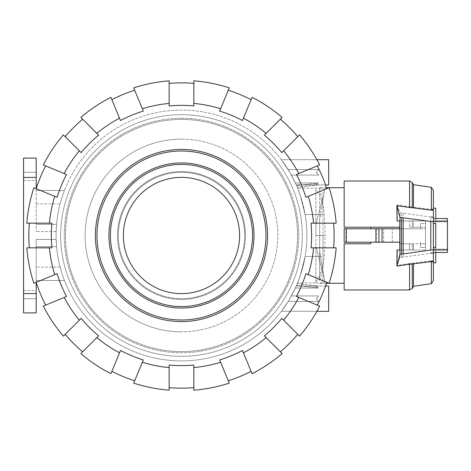 <?xml version="1.0" encoding="UTF-8"?>
<svg xmlns="http://www.w3.org/2000/svg" width="471" height="471" viewBox="0 0 471 471"><rect width="100%" height="100%" fill="white"/><g stroke="black" fill="none" stroke-linecap="round" stroke-linejoin="round"><path stroke-width="0.35" stroke-dasharray="2.35 1.77" d="M326.462 187.723L325.072 187.723L319.679 219.574L319.679 187.723L325.072 187.723L319.679 219.574L319.679 235.5L325.072 235.5C324.878 213.799 323.077 198.786 319.679 190.455L319.679 235.5L325.072 235.5C324.878 257.201 323.077 272.214 319.679 280.545L319.679 235.5L319.679 280.545M319.679 283.277L325.072 283.277L319.679 251.426L325.072 283.277L326.462 283.277M344.16 228.788L370.789 228.788L344.16 228.788L344.16 242.212L370.789 242.212L344.16 242.212L344.16 228.788L425.496 228.788L425.496 227.21L420.432 227.21L420.432 223.554L425.496 223.554L425.496 247.446L420.432 247.446L420.432 242.212L420.432 243.79L425.496 243.79L425.496 228.788L420.432 228.788L420.432 223.554L425.496 223.554L425.496 220.97L425.496 227.21L413.497 227.21L420.432 227.21L420.432 228.788L399.814 228.788M344.16 289.989L344.16 243.79L344.16 283.277L344.16 243.79L370.789 243.79L370.789 242.212M387.963 242.212L392.308 242.212L387.963 242.212M387.963 228.788L392.308 228.788L387.963 228.788M435.763 218.52L435.763 223.554L433.397 223.554L433.397 262.8L433.397 247.446L435.763 247.446L433.397 247.446L433.397 223.554L435.763 223.554L435.763 252.48M435.763 262.8L435.763 208.2M433.397 223.554L433.397 218.52L433.397 223.554L435.763 223.554L435.763 247.446L433.397 247.446L433.397 252.48L433.397 247.446M420.432 247.446L425.496 247.446L425.496 250.03L425.496 220.97L425.496 250.03L413.497 250.03L425.496 250.03L425.496 243.79L413.497 243.79L413.497 250.03L412.284 250.03L413.497 250.03L413.497 243.79L412.284 243.79L420.432 243.79L420.432 247.446M399.814 242.212L344.16 242.212M370.789 228.788L370.789 227.21L344.16 227.21L370.789 227.21M376.311 228.788L376.311 242.212M378.831 242.212L378.831 228.788M399.814 227.21L344.16 227.21L344.16 181.011M319.679 187.723L319.679 190.455M319.679 235.5L325.072 235.5L319.679 235.5M447.45 221.847L447.45 252.48L447.45 218.52L447.45 221.847L433.397 221.847L433.397 218.52L433.397 252.48L433.397 221.847L447.45 221.847M397.371 250.03L425.496 250.03L399.814 250.03L409.546 250.03L409.546 243.79L412.284 243.79L399.814 243.79L409.546 243.79L409.546 250.03L412.284 250.03L397.371 250.03L397.2 265.32L409.546 263.501L409.546 289.989M344.16 243.79L370.789 243.79M425.496 220.97L399.814 220.97L425.496 220.97L413.497 220.97L413.497 227.21L412.284 227.21L413.497 227.21L413.497 220.97L412.284 220.97L412.284 227.21L409.546 227.21L412.284 227.21L412.284 220.97L409.546 220.97L409.546 227.21L409.546 220.97L397.371 220.97L425.496 220.97M409.546 181.011L409.546 206.751L397.183 204.926L397.371 220.97M397.183 204.926L399.873 212.709L430.782 217.043L430.782 253.245L399.873 257.578L399.873 212.709M399.873 257.578L397.2 265.32M399.802 250.03L399.802 243.79M399.802 242.212L399.802 228.788M399.802 227.21L399.802 220.97M412.419 207.016L408.975 206.663M431.342 187.352L431.342 209.412L412.284 207.016L412.284 182.589M431.306 208.871C434.256 209.495 434.085 209.654 430.812 209.348M433.397 262.8L433.397 190.308M433.397 218.52L447.45 218.52L447.45 252.48L433.397 252.48M430.812 260.905C434.079 260.593 434.25 260.751 431.318 261.37M412.284 288.411L412.284 263.236L431.342 260.834L431.342 283.648M408.975 263.589L412.425 263.236M403.147 257.013L403.147 213.269M413.497 207.01L413.497 184.691M413.497 286.309L413.497 263.236M181.488 306.574A71.074 71.074 0 0 0 252.556 235.5A71.074 71.074 0 0 0 181.488 164.426A71.074 71.074 0 0 0 110.414 235.5A71.074 71.074 0 0 0 181.488 306.574A71.074 71.074 0 0 1 110.414 235.5A71.074 71.074 0 0 1 181.488 164.426A71.074 71.074 0 0 1 252.556 235.5A71.074 71.074 0 0 1 181.488 306.574A71.074 71.074 0 0 1 110.414 235.5A71.074 71.074 0 0 1 181.488 164.426A71.074 71.074 0 0 1 252.556 235.5A71.074 71.074 0 0 1 181.488 306.574M181.488 119.416A116.084 116.084 0 0 1 297.572 235.5A116.084 116.084 0 0 1 181.488 351.584A116.084 116.084 0 0 0 297.572 235.5A116.084 116.084 0 0 0 181.488 119.416A116.084 116.084 0 0 0 65.404 235.5A116.084 116.084 0 0 0 181.488 351.584A116.084 116.084 0 0 1 65.404 235.5A116.084 116.084 0 0 1 181.488 119.416M181.488 118.233A117.267 117.267 0 0 1 298.755 235.5A117.267 117.267 0 0 1 181.488 352.767A117.267 117.267 0 0 0 298.755 235.5A117.267 117.267 0 0 0 181.488 118.233A117.267 117.267 0 0 0 64.221 235.5A117.267 117.267 0 0 0 181.488 352.767A117.267 117.267 0 0 1 64.221 235.5A117.267 117.267 0 0 1 181.488 118.233M181.488 139.157A96.343 96.343 0 0 0 85.145 235.5A96.343 96.343 0 0 0 181.488 331.843A96.343 96.343 0 0 1 85.145 235.5A96.343 96.343 0 0 1 181.488 139.157A96.343 96.343 0 0 1 277.825 235.5A96.343 96.343 0 0 1 181.488 331.843A96.343 96.343 0 0 0 277.825 235.5A96.343 96.343 0 0 0 181.488 139.157A96.343 96.343 0 0 1 277.825 235.5A96.343 96.343 0 0 1 181.488 331.843A96.343 96.343 0 0 0 277.825 235.5A96.343 96.343 0 0 0 181.488 139.157A96.343 96.343 0 0 0 85.145 235.5A96.343 96.343 0 0 0 181.488 331.843A96.343 96.343 0 0 1 85.145 235.5A96.343 96.343 0 0 1 181.488 139.157M181.488 151.003A84.497 84.497 0 0 0 96.991 235.5A84.497 84.497 0 0 0 181.488 319.997A84.497 84.497 0 0 1 96.991 235.5A84.497 84.497 0 0 1 181.488 151.003A84.497 84.497 0 0 1 265.98 235.5A84.497 84.497 0 0 1 181.488 319.997A84.497 84.497 0 0 0 265.98 235.5A84.497 84.497 0 0 0 181.488 151.003A84.497 84.497 0 0 1 265.98 235.5A84.497 84.497 0 0 1 181.488 319.997A84.497 84.497 0 0 1 96.991 235.5A84.497 84.497 0 0 1 181.488 151.003M181.488 171.538A63.962 63.962 0 0 1 245.45 235.5A63.962 63.962 0 0 1 181.488 299.462A63.962 63.962 0 0 1 117.52 235.5A63.962 63.962 0 0 1 181.488 171.538A63.962 63.962 0 0 1 245.45 235.5A63.962 63.962 0 0 1 181.488 299.462A63.962 63.962 0 0 0 245.45 235.5A63.962 63.962 0 0 0 181.488 171.538A63.962 63.962 0 0 0 117.52 235.5A63.962 63.962 0 0 0 181.488 299.462A63.962 63.962 0 0 0 245.45 235.5A63.962 63.962 0 0 0 181.488 171.538A63.962 63.962 0 0 0 117.52 235.5A63.962 63.962 0 0 0 181.488 299.462A63.962 63.962 0 0 1 117.52 235.5A63.962 63.962 0 0 1 181.488 171.538M181.488 177.379A58.121 58.121 0 0 1 239.604 235.5A58.121 58.121 0 0 1 181.488 293.621A58.121 58.121 0 0 1 123.367 235.5A58.121 58.121 0 0 1 181.488 177.379A58.121 58.121 0 0 0 123.367 235.5A58.121 58.121 0 0 0 181.488 293.621A58.121 58.121 0 0 0 239.604 235.5A58.121 58.121 0 0 0 181.488 177.379A58.121 58.121 0 0 0 123.367 235.5A58.121 58.121 0 0 0 181.488 293.621A58.121 58.121 0 0 0 239.604 235.5A58.121 58.121 0 0 0 181.488 177.379M181.488 308.058A72.558 72.558 0 0 0 254.04 235.5A72.558 72.558 0 0 0 181.488 162.942A72.558 72.558 0 0 0 108.931 235.5A72.558 72.558 0 0 0 181.488 308.058M60.665 235.5A120.823 120.823 0 0 1 181.488 114.677A120.823 120.823 0 0 1 302.305 235.5A120.823 120.823 0 0 1 181.488 356.323A120.823 120.823 0 0 1 60.665 235.5A120.823 120.823 0 0 1 175.306 114.836A120.823 120.823 0 0 1 302.305 235.5A120.823 120.823 0 0 1 181.488 356.323A120.823 120.823 0 0 1 60.665 235.5A120.823 120.823 0 0 0 181.488 356.323A120.823 120.823 0 0 0 302.305 235.5A120.823 120.823 0 0 0 181.488 114.677A120.823 120.823 0 0 0 60.665 235.5A120.823 120.823 0 0 0 175.306 356.164A120.823 120.823 0 0 0 302.305 235.5A120.823 120.823 0 0 0 181.488 114.677A120.823 120.823 0 0 0 60.665 235.5M29.343 247.84A152.645 152.645 0 0 1 29.343 223.16L26.806 223.16A155.171 155.171 0 0 1 33.859 187.711L36.196 188.683A152.645 152.645 0 0 1 45.646 165.874L43.303 164.903A155.171 155.171 0 0 1 63.385 134.853L65.175 136.643A152.645 152.645 0 0 1 82.631 119.187L80.835 117.397A155.171 155.171 0 0 1 110.891 97.314L111.857 99.658A152.645 152.645 0 0 1 134.665 90.214L133.693 87.871A155.171 155.171 0 0 1 169.142 80.818L169.142 83.355A152.645 152.645 0 0 1 193.828 83.355L193.828 80.818A155.171 155.171 0 0 1 229.277 87.871L228.305 90.214A152.645 152.645 0 0 1 251.114 99.658L252.085 97.314A155.171 155.171 0 0 1 282.135 117.397L280.339 119.187A152.645 152.645 0 0 1 297.796 136.643L299.591 134.853A155.171 155.171 0 0 1 319.668 164.903L317.324 165.874A152.645 152.645 0 0 1 326.774 188.683L329.117 187.711A155.171 155.171 0 0 1 336.164 223.16L333.633 223.16A152.645 152.645 0 0 1 333.633 247.84L336.164 247.84A155.171 155.171 0 0 1 329.117 283.289L326.774 282.317A152.645 152.645 0 0 1 317.324 305.126L319.668 306.097A155.171 155.171 0 0 1 299.591 336.147L297.796 334.357A152.645 152.645 0 0 1 280.339 351.813L282.135 353.603A155.171 155.171 0 0 1 252.085 373.686L251.114 371.342A152.645 152.645 0 0 1 228.305 380.786L229.277 383.129A155.171 155.171 0 0 1 193.828 390.182L193.828 387.645A152.645 152.645 0 0 1 169.142 387.645L169.142 390.182A155.171 155.171 0 0 1 133.693 383.129L134.665 380.786A152.645 152.645 0 0 1 111.857 371.342L110.891 373.686A155.171 155.171 0 0 1 80.835 353.603L82.631 351.813A152.645 152.645 0 0 1 65.175 334.357L63.385 336.147A155.171 155.171 0 0 1 43.303 306.097L45.646 305.126A152.645 152.645 0 0 1 36.196 282.317L33.859 283.289A155.171 155.171 0 0 1 26.806 247.84L51.934 247.84A130.137 130.137 0 0 1 51.934 223.16L29.343 223.16A152.645 152.645 0 0 0 29.343 247.84A152.645 152.645 0 0 1 29.343 223.16M267.563 235.5A86.075 86.075 0 0 0 181.488 149.425A86.075 86.075 0 0 0 95.413 235.5A86.075 86.075 0 0 0 181.488 321.575A86.075 86.075 0 0 0 267.563 235.5A86.075 86.075 0 0 1 181.488 321.575A86.075 86.075 0 0 1 95.413 235.5A86.075 86.075 0 0 0 181.488 321.575A86.075 86.075 0 0 0 267.563 235.5A86.075 86.075 0 0 0 181.488 149.425A86.075 86.075 0 0 0 95.413 235.5A86.075 86.075 0 0 1 181.488 149.425A86.075 86.075 0 0 1 267.563 235.5M313.574 223.16L311.037 223.16A130.137 130.137 0 0 1 311.037 247.84L333.633 247.84A152.645 152.645 0 0 0 333.633 223.16L336.164 223.16A155.171 155.171 0 0 0 329.117 187.711L326.774 188.683A152.645 152.645 0 0 0 317.324 165.874L296.453 174.517A130.137 130.137 0 0 1 305.903 197.325L329.117 187.711A155.171 155.171 0 0 1 336.164 223.16L313.574 223.16A132.669 132.669 0 0 0 308.246 196.354M305.903 273.675L326.774 282.317L305.903 273.675A130.137 130.137 0 0 1 296.453 296.483L317.324 305.126A152.645 152.645 0 0 0 326.774 282.317L305.903 273.675M281.823 318.378L297.796 334.357L281.823 318.378A130.137 130.137 0 0 1 264.366 335.835L280.339 351.813A152.645 152.645 0 0 0 297.796 334.357L281.823 318.378M264.366 135.165L280.339 119.187L264.366 135.165A130.137 130.137 0 0 1 281.823 152.622L297.796 136.643A152.645 152.645 0 0 0 280.339 119.187L264.366 135.165M243.436 352.814L242.465 350.465A130.137 130.137 0 0 1 219.663 359.915L228.305 380.786A152.645 152.645 0 0 0 251.114 371.342L252.085 373.686A155.171 155.171 0 0 0 282.135 353.603A155.171 155.171 0 0 1 252.085 373.686L243.436 352.814A132.669 132.669 0 0 0 266.162 337.63M220.634 108.742L219.663 111.085A130.137 130.137 0 0 1 242.465 120.535L251.114 99.658A152.645 152.645 0 0 0 228.305 90.214L229.277 87.871A155.171 155.171 0 0 0 193.828 80.818L193.828 83.355A152.645 152.645 0 0 0 169.142 83.355L169.142 105.946A130.137 130.137 0 0 1 193.828 105.946L193.828 80.818A155.171 155.171 0 0 1 229.277 87.871L220.634 108.742A132.669 132.669 0 0 0 193.828 103.408M193.828 365.054L193.828 387.645L193.828 365.054A130.137 130.137 0 0 1 169.142 365.054L169.142 387.645A152.645 152.645 0 0 0 193.828 387.645L193.828 365.054M142.342 362.258L143.314 359.915A130.137 130.137 0 0 1 120.505 350.465L111.857 371.342A152.645 152.645 0 0 0 134.665 380.786L133.693 383.129A155.171 155.171 0 0 0 169.142 390.182A155.171 155.171 0 0 1 133.693 383.129L142.342 362.258A132.669 132.669 0 0 0 169.142 367.592M120.505 120.535L111.857 99.658L120.505 120.535A130.137 130.137 0 0 1 143.314 111.085L134.665 90.214A152.645 152.645 0 0 0 111.857 99.658L120.505 120.535M98.604 335.835L82.631 351.813L98.604 335.835A130.137 130.137 0 0 1 81.153 318.378L65.175 334.357A152.645 152.645 0 0 0 82.631 351.813L98.604 335.835M79.358 150.826L81.153 152.622A130.137 130.137 0 0 1 98.604 135.165L82.631 119.187A152.645 152.645 0 0 0 65.175 136.643L63.385 134.853A155.171 155.171 0 0 0 43.303 164.903L45.646 165.874A152.645 152.645 0 0 0 36.196 188.683L57.073 197.325A130.137 130.137 0 0 1 66.517 174.517L43.303 164.903A155.171 155.171 0 0 1 63.385 134.853L79.358 150.826A132.669 132.669 0 0 0 64.174 173.546M66.517 296.483L45.646 305.126L66.517 296.483A130.137 130.137 0 0 1 57.073 273.675L36.196 282.317A152.645 152.645 0 0 0 45.646 305.126L66.517 296.483M333.633 247.84A152.645 152.645 0 0 0 333.633 223.16M326.774 188.683A152.645 152.645 0 0 0 317.324 165.874M317.324 305.126A152.645 152.645 0 0 0 326.774 282.317M297.796 136.643A152.645 152.645 0 0 0 280.339 119.187M280.339 351.813A152.645 152.645 0 0 0 297.796 334.357M251.114 99.658A152.645 152.645 0 0 0 228.305 90.214M228.305 380.786A152.645 152.645 0 0 0 251.114 371.342M193.828 83.355A152.645 152.645 0 0 0 169.142 83.355M169.142 387.645A152.645 152.645 0 0 0 193.828 387.645M134.665 90.214A152.645 152.645 0 0 0 111.857 99.658M111.857 371.342A152.645 152.645 0 0 0 134.665 380.786M82.631 119.187A152.645 152.645 0 0 0 65.175 136.643M65.175 334.357A152.645 152.645 0 0 0 82.631 351.813M45.646 165.874A152.645 152.645 0 0 0 36.196 188.683M36.196 282.317A152.645 152.645 0 0 0 45.646 305.126M319.668 164.903A155.171 155.171 0 0 0 299.591 134.853A155.171 155.171 0 0 1 319.668 164.903M298.797 173.546A132.669 132.669 0 0 0 283.619 150.826M282.135 117.397A155.171 155.171 0 0 0 252.085 97.314A155.171 155.171 0 0 1 282.135 117.397M266.162 133.37A132.669 132.669 0 0 0 243.436 118.186M169.142 80.818A155.171 155.171 0 0 0 133.693 87.871A155.171 155.171 0 0 1 169.142 80.818M169.142 103.408A132.669 132.669 0 0 0 142.342 108.742M110.891 97.314A155.171 155.171 0 0 0 80.835 117.397A155.171 155.171 0 0 1 110.891 97.314M119.534 118.186A132.669 132.669 0 0 0 96.814 133.37M33.859 187.711A155.171 155.171 0 0 0 26.806 223.16A155.171 155.171 0 0 1 33.859 187.711M54.724 196.354A132.669 132.669 0 0 0 49.396 223.16M43.303 306.097A155.171 155.171 0 0 0 63.385 336.147A155.171 155.171 0 0 1 43.303 306.097M64.174 297.454A132.669 132.669 0 0 0 79.358 320.174M80.835 353.603A155.171 155.171 0 0 0 110.891 373.686A155.171 155.171 0 0 1 80.835 353.603M96.814 337.63A132.669 132.669 0 0 0 119.534 352.814M193.828 390.182A155.171 155.171 0 0 0 229.277 383.129A155.171 155.171 0 0 1 193.828 390.182M193.828 367.592A132.669 132.669 0 0 0 220.634 362.258M299.591 336.147A155.171 155.171 0 0 0 319.668 306.097A155.171 155.171 0 0 1 299.591 336.147M283.619 320.174A132.669 132.669 0 0 0 298.797 297.454M329.117 283.289A155.171 155.171 0 0 0 336.164 247.84A155.171 155.171 0 0 1 329.117 283.289L329.082 283.277M308.246 274.646A132.669 132.669 0 0 0 313.574 247.84M49.396 247.84A132.669 132.669 0 0 0 54.724 274.646M26.806 247.84A155.171 155.171 0 0 0 33.859 283.289A155.171 155.171 0 0 1 26.806 247.84M289.812 172.327L295.352 182.966L318.626 182.966C315.417 183.978 315.417 184.608 318.626 184.856L296.253 184.962L291.378 175.088L318.626 175.088L316.206 172.327L318.626 175.088L291.378 175.088L296.206 184.856L318.626 184.856C315.417 184.608 315.417 183.978 318.626 182.966L295.352 182.966L289.812 172.327L281.375 159.693L289.812 172.327M325.52 184.962L296.253 184.962L328.681 184.962L328.681 159.693L328.681 172.327L328.681 159.693L281.375 159.693L288.152 169.56L281.375 159.693L316.877 159.693M316.206 298.673L318.626 295.912L291.378 295.912L296.253 286.038L318.626 286.144C315.417 286.392 315.417 287.022 318.626 288.034L295.352 288.034L289.812 298.673L295.352 288.034L318.626 288.034C315.417 287.022 315.417 286.392 318.626 286.144L296.253 286.038L291.378 295.912L318.626 295.912L316.206 298.673L318.626 301.44L288.152 301.44L281.375 311.307L288.152 301.44L291.378 295.912L288.152 301.44L318.626 301.44L288.152 301.44L318.626 301.44L316.206 298.673M316.877 311.307L281.375 311.307L328.681 311.307L328.681 286.038L328.681 298.673L328.681 286.038L296.253 286.038L325.52 286.038M295.352 288.034L297.295 283.607L295.352 288.034M306.886 235.5A125.404 125.404 0 0 1 181.488 360.904A125.404 125.404 0 0 1 56.084 235.5A125.404 125.404 0 0 0 181.488 360.904A125.404 125.404 0 0 0 306.886 235.5A125.404 125.404 0 0 1 305.12 256.477A125.404 125.404 0 0 0 181.488 110.096A125.404 125.404 0 0 0 64.439 280.51A125.404 125.404 0 0 1 64.439 190.49A125.404 125.404 0 0 0 56.084 235.5A125.404 125.404 0 0 1 181.488 110.096A125.404 125.404 0 0 1 306.886 235.5A125.404 125.404 0 0 0 305.12 214.523A125.404 125.404 0 0 1 306.886 235.5M318.514 256.477L305.12 256.477L300.298 275.606L297.59 282.883L300.298 275.606L305.12 256.477L322.994 256.477L322.994 235.5L315.888 235.5L315.888 224.443L322.994 197.596L315.888 224.443L315.888 189.424C318.796 192.197 321.169 198.079 322.994 207.069L322.994 235.5L315.888 235.5L322.994 235.5L315.888 235.5L315.888 246.557L322.994 273.404L322.994 282.883L315.888 282.883L315.888 281.576C318.796 278.803 321.169 272.921 322.994 263.931L322.994 256.477M36.185 282.323L36.185 280.51L64.439 280.51L36.185 280.51L36.185 239.451L56.149 239.451A125.404 125.404 0 0 0 64.439 280.51A125.404 125.404 0 0 1 56.149 239.451L56.585 246.669L56.149 239.451L36.185 239.451L36.185 246.669L56.585 246.669A125.404 125.404 0 0 0 60.129 267.086A125.404 125.404 0 0 1 56.585 246.669L36.185 246.669L36.185 267.086L36.185 239.451L56.149 239.451L36.185 239.451L36.185 312.891L36.185 298.673L36.185 312.891L23.55 312.891L36.185 312.891L23.55 312.891L23.55 290.542L23.55 312.891L23.55 293.58L36.185 293.58M118.309 235.5A63.173 63.173 0 0 0 181.488 298.673A63.173 63.173 0 0 0 244.661 235.5A63.173 63.173 0 0 1 181.488 298.673A63.173 63.173 0 0 1 118.309 235.5A63.173 63.173 0 0 1 181.488 172.327A63.173 63.173 0 0 1 244.661 235.5A63.173 63.173 0 0 0 181.488 172.327A63.173 63.173 0 0 0 118.309 235.5M56.149 231.549A125.404 125.404 0 0 1 64.439 190.49A125.404 125.404 0 0 0 56.149 231.549L56.585 224.331L56.149 231.549L36.185 231.549L56.149 231.549M36.185 177.42L36.185 158.109L23.55 158.109L36.185 158.109L36.185 180.458L36.185 158.109L23.55 158.109L23.55 177.42L36.185 177.42L36.185 190.49L64.439 190.49L36.185 190.49L36.185 231.549L36.185 224.331L56.585 224.331L36.185 224.331L36.185 203.914L60.129 203.914A125.404 125.404 0 0 0 56.585 224.331A125.404 125.404 0 0 1 60.129 203.914L36.185 203.914L36.185 231.549L36.185 188.677M322.994 214.523L305.12 214.523L300.298 195.394L297.59 188.117L300.298 195.394L305.12 214.523L318.514 214.523M295.352 182.966L297.295 187.393L295.352 182.966M291.378 175.088L288.152 169.56L291.378 175.088L318.626 175.088L291.378 175.088M291.378 295.912L318.626 295.912L291.378 295.912M318.626 169.56L288.152 169.56L318.626 169.56L316.206 172.327L318.626 169.56L288.152 169.56L318.626 169.56M23.55 177.42L23.55 293.58M60.129 267.086L36.185 267.086L60.129 267.086M318.626 288.034L296.53 285.408L318.626 288.034M297.295 283.607L318.626 286.144L297.295 283.607M318.626 184.856L297.295 187.393L318.626 184.856M296.53 185.592L318.626 182.966L296.53 185.592M322.994 282.883L322.994 273.404L315.888 246.557L315.888 282.883L297.59 282.883M322.994 207.069L322.994 263.931M315.888 189.424L315.888 281.576M322.994 188.117L322.994 197.596L322.994 188.117L297.59 188.117M36.185 298.673L36.185 290.542L36.185 298.673L23.55 298.673L36.185 298.673M64.439 280.51L36.185 280.51L64.439 280.51M64.439 190.49L36.185 190.49L64.439 190.49M23.55 172.327L23.55 180.458L23.55 172.327L36.185 172.327L23.55 172.327M381.963 242.212L381.963 228.788M346.526 242.212L346.526 228.788M433.397 249.153L447.45 249.153L433.397 249.153M433.397 249.96L447.45 249.96M433.397 221.04L447.45 221.04M401.445 257.254L401.445 213.033M412.284 243.79L412.284 250.03L412.284 243.79M392.308 242.212L392.308 228.788L392.308 242.212M383.618 242.212L383.618 228.788L383.618 242.212M23.55 290.542L36.185 290.542M23.55 180.458L36.185 180.458"/><path stroke-width="0.71" d="M370.789 242.212L370.789 243.79L344.16 243.79L344.16 289.989L409.546 289.989L409.546 264.249L396.888 266.115L399.938 254.364L430.782 250.042L433.397 249.889L433.397 280.692L433.397 262.8L435.763 262.8L435.763 252.48M399.814 242.212L344.16 242.212L344.16 228.788L399.814 228.788M433.397 208.2L435.763 208.2L435.763 218.52M433.397 223.554L435.763 223.554L435.763 247.446L433.397 247.446M370.789 227.21L370.789 228.788M375.946 242.212L375.946 228.788M378.92 242.212L378.92 228.788M346.12 242.212L346.12 228.788M344.16 242.212L344.16 228.788M397.024 220.97L399.814 220.97L397.024 220.97L396.894 205.633L409.546 207.499L409.546 181.011L344.16 181.011L344.16 227.21L399.814 227.21M370.789 243.79L344.16 243.79M399.802 243.79L399.802 242.212M399.802 228.788L399.802 227.21M430.782 217.043L433.397 217.19M397.024 250.03L399.814 250.03L397.024 250.03L396.888 266.115M412.419 263.984L408.975 264.337M433.397 280.692L431.342 283.648L431.342 261.588L412.284 263.984L412.284 288.411L409.546 289.989M431.306 262.129C434.256 261.505 434.085 261.346 430.812 261.652M433.397 252.48L447.45 252.48L447.45 218.52L433.397 218.52M399.814 220.97L399.814 250.03M399.938 254.364L399.938 217.349L396.894 205.633M433.397 253.092L430.782 253.245M409.546 181.011L412.284 182.589L412.284 207.764L431.342 210.166L431.342 187.352L433.397 190.308L433.397 221.829L399.938 217.349M430.812 210.095C434.079 210.407 434.25 210.249 431.318 209.63M408.975 207.411L412.425 207.764M430.782 250.042L430.782 221.676M433.397 249.889L433.397 221.829M403.147 253.81L403.147 217.908M431.342 187.352L413.497 184.691L413.497 207.764M413.497 263.99L413.497 286.309L412.284 288.411M181.488 162.942A72.558 72.558 0 0 1 254.04 235.5A72.558 72.558 0 0 1 181.488 308.058A72.558 72.558 0 0 1 108.931 235.5A72.558 72.558 0 0 1 181.488 162.942M181.488 151.003A84.497 84.497 0 0 1 265.98 235.5A84.497 84.497 0 0 1 181.488 319.997A84.497 84.497 0 0 1 96.991 235.5A84.497 84.497 0 0 1 181.488 151.003M181.488 164.426A71.074 71.074 0 0 0 110.414 235.5A71.074 71.074 0 0 0 181.488 306.574A71.074 71.074 0 0 0 252.556 235.5A71.074 71.074 0 0 0 181.488 164.426M181.488 177.379A58.121 58.121 0 0 1 239.604 235.5A58.121 58.121 0 0 1 181.488 293.621A58.121 58.121 0 0 1 123.367 235.5A58.121 58.121 0 0 1 181.488 177.379M29.343 247.84A152.645 152.645 0 0 1 29.343 223.16M49.396 247.84L26.806 247.84A155.171 155.171 0 0 0 33.859 283.289L54.724 274.646A132.669 132.669 0 0 1 49.396 247.84L51.934 247.84A130.137 130.137 0 0 1 51.934 223.16L49.396 223.16A132.669 132.669 0 0 1 54.724 196.354L33.859 187.711A155.171 155.171 0 0 0 26.806 223.16L49.396 223.16M333.633 223.16A152.645 152.645 0 0 1 333.633 247.84M313.574 223.16L336.164 223.16A155.171 155.171 0 0 0 329.117 187.711L308.246 196.354A132.669 132.669 0 0 1 313.574 223.16L311.037 223.16A130.137 130.137 0 0 1 311.037 247.84L313.574 247.84A132.669 132.669 0 0 1 308.246 274.646L329.117 283.289L344.16 283.277M95.413 235.5A86.075 86.075 0 0 1 181.488 149.425A86.075 86.075 0 0 1 267.563 235.5A86.075 86.075 0 0 1 181.488 321.575A86.075 86.075 0 0 1 95.413 235.5M326.774 282.317A152.645 152.645 0 0 1 317.324 305.126M308.246 274.646L305.903 273.675A130.137 130.137 0 0 1 296.453 296.483L298.797 297.454A132.669 132.669 0 0 1 283.619 320.174L299.591 336.147A155.171 155.171 0 0 0 319.668 306.097L298.797 297.454M317.324 165.874A152.645 152.645 0 0 1 326.774 188.683M298.797 173.546L319.668 164.903A155.171 155.171 0 0 0 299.591 134.853L283.619 150.826A132.669 132.669 0 0 1 298.797 173.546L296.453 174.517A130.137 130.137 0 0 1 305.903 197.325L308.246 196.354M297.796 334.357A152.645 152.645 0 0 1 280.339 351.813M283.619 320.174L281.823 318.378A130.137 130.137 0 0 1 264.366 335.835L266.162 337.63A132.669 132.669 0 0 1 243.436 352.814L252.085 373.686A155.171 155.171 0 0 0 282.135 353.603L266.162 337.63M280.339 119.187A152.645 152.645 0 0 1 297.796 136.643M266.162 133.37L282.135 117.397A155.171 155.171 0 0 0 252.085 97.314L243.436 118.186A132.669 132.669 0 0 1 266.162 133.37L264.366 135.165A130.137 130.137 0 0 1 281.823 152.622L283.619 150.826M251.114 371.342A152.645 152.645 0 0 1 228.305 380.786M243.436 352.814L242.465 350.465A130.137 130.137 0 0 1 219.663 359.915L220.634 362.258A132.669 132.669 0 0 1 193.828 367.592L193.828 390.182A155.171 155.171 0 0 0 229.277 383.129L220.634 362.258M228.305 90.214A152.645 152.645 0 0 1 251.114 99.658M220.634 108.742L229.277 87.871A155.171 155.171 0 0 0 193.828 80.818L193.828 103.408A132.669 132.669 0 0 1 220.634 108.742L219.663 111.085A130.137 130.137 0 0 1 242.465 120.535L243.436 118.186M193.828 387.645A152.645 152.645 0 0 1 169.142 387.645M193.828 367.592L193.828 365.054A130.137 130.137 0 0 1 169.142 365.054L169.142 367.592A132.669 132.669 0 0 1 142.342 362.258L133.693 383.129A155.171 155.171 0 0 0 169.142 390.182L169.142 367.592M169.142 83.355A152.645 152.645 0 0 1 193.828 83.355M169.142 103.408L169.142 80.818A155.171 155.171 0 0 0 133.693 87.871L142.342 108.742A132.669 132.669 0 0 1 169.142 103.408L169.142 105.946A130.137 130.137 0 0 1 193.828 105.946L193.828 103.408M134.665 380.786A152.645 152.645 0 0 1 111.857 371.342M142.342 362.258L143.314 359.915A130.137 130.137 0 0 1 120.505 350.465L119.534 352.814A132.669 132.669 0 0 1 96.814 337.63L80.835 353.603A155.171 155.171 0 0 0 110.891 373.686L119.534 352.814M111.857 99.658A152.645 152.645 0 0 1 134.665 90.214M119.534 118.186L110.891 97.314A155.171 155.171 0 0 0 80.835 117.397L96.814 133.37A132.669 132.669 0 0 1 119.534 118.186L120.505 120.535A130.137 130.137 0 0 1 143.314 111.085L142.342 108.742M82.631 351.813A152.645 152.645 0 0 1 65.175 334.357M96.814 337.63L98.604 335.835A130.137 130.137 0 0 1 81.153 318.378L79.358 320.174A132.669 132.669 0 0 1 64.174 297.454L43.303 306.097A155.171 155.171 0 0 0 63.385 336.147L79.358 320.174M65.175 136.643A152.645 152.645 0 0 1 82.631 119.187M79.358 150.826L63.385 134.853A155.171 155.171 0 0 0 43.303 164.903L64.174 173.546A132.669 132.669 0 0 1 79.358 150.826L81.153 152.622A130.137 130.137 0 0 1 98.604 135.165L96.814 133.37M45.646 305.126A152.645 152.645 0 0 1 36.196 282.317M64.174 297.454L66.517 296.483A130.137 130.137 0 0 1 57.073 273.675L54.724 274.646M54.724 196.354L57.073 197.325A130.137 130.137 0 0 1 66.517 174.517L64.174 173.546M36.196 188.683A152.645 152.645 0 0 1 45.646 165.874M313.574 247.84L336.164 247.84A155.171 155.171 0 0 1 329.117 283.289M316.877 159.693L328.681 159.693L328.681 184.962L325.52 184.962M325.52 286.038L328.681 286.038L328.681 311.307L316.877 311.307M36.185 177.42L36.185 158.109L23.55 158.109L23.55 177.42L36.185 177.42L36.185 188.677M36.185 293.58L23.55 293.58L23.55 312.891L36.185 312.891L36.185 282.323M23.55 293.58L23.55 177.42M382.063 242.212L382.063 228.788M433.397 221.04L447.45 221.04M433.397 249.96L447.45 249.96M401.516 254.04L401.516 217.679M326.462 283.277L329.082 283.277M326.462 187.723L329.082 187.723M329.123 187.723L344.16 187.723M413.497 184.691L412.284 182.589M431.342 283.648L413.497 286.309"/></g></svg>
